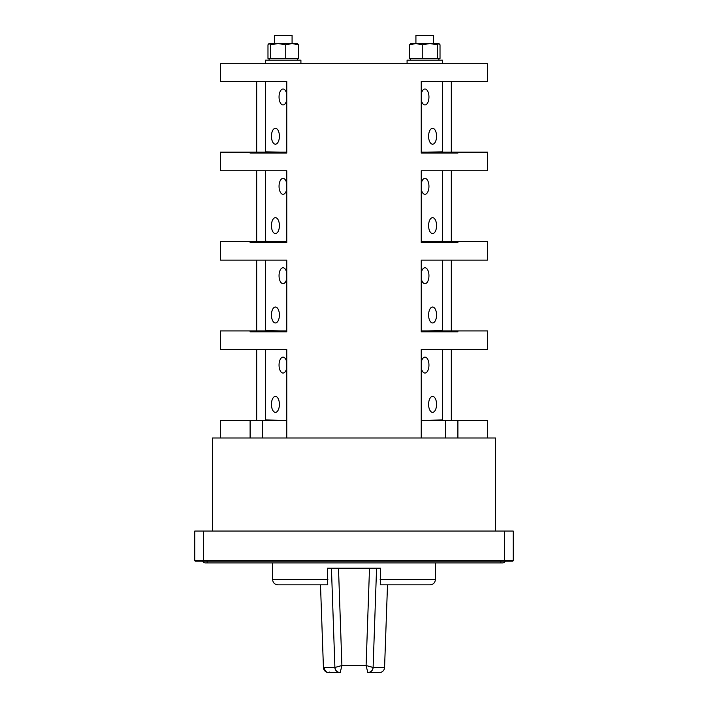 <?xml version="1.0" encoding="UTF-8"?>
<svg xmlns="http://www.w3.org/2000/svg" width="708" height="708" viewBox="0 0 708 708"><rect width="100%" height="100%" fill="white"/><g stroke="black" fill="none" stroke-linecap="round" stroke-linejoin="round"><path stroke-width="1.06" d="M286.767 420.295L220.338 420.295L220.338 437.986L250.101 437.986L250.101 420.295M427.269 420.295L442.482 419.941L442.482 349.522L421.233 349.522L421.233 437.986L286.767 437.986L286.767 349.522L265.518 349.522L265.518 419.941L280.731 420.295M445.429 420.295L445.429 437.986L487.662 437.986L487.662 420.295L421.233 420.295M421.233 437.986L457.899 437.986L457.899 420.295M286.767 152.176L220.338 152.176L220.595 170.778L286.767 170.778L265.518 170.778L265.518 241.198L280.731 241.552M286.767 241.552L250.101 241.552L250.101 242.455L286.767 242.455L286.767 170.778M250.101 241.552L220.338 241.552L220.595 260.146L286.767 260.146L265.518 260.146L265.518 330.565L280.731 330.919M286.767 330.919L250.101 330.919L250.101 331.822L286.767 331.822L286.767 260.146M250.101 330.919L220.338 330.919L220.595 349.522L286.767 349.522M421.233 349.522L487.405 349.522L487.662 348.61L487.662 330.919L421.233 330.919M427.269 330.919L442.482 330.565L442.482 260.146L421.233 260.146L421.233 331.822L457.899 331.822L457.899 330.919M421.233 260.146L487.405 260.146L487.662 259.243L487.662 241.552L421.233 241.552M427.269 241.552L442.482 241.198L442.482 170.778L421.233 170.778L421.233 242.455L457.899 242.455L457.899 241.552M421.233 170.778L487.405 170.778L487.662 153.078L487.662 152.176L421.233 152.176M427.269 152.176L442.482 151.822L442.482 81.402L421.233 81.402L421.233 153.078L457.899 153.078L457.899 152.176M421.233 81.402L487.405 81.402L487.405 63.711L220.595 63.711L220.595 81.402L286.767 81.402L265.518 81.402L265.518 151.822L280.731 152.176M250.101 152.176L250.101 153.078L286.767 153.078L286.767 81.402M445.429 241.552L445.429 242.455M262.571 242.455L262.571 241.552M445.429 331.822L445.429 330.919M262.571 330.919L262.571 331.822M262.571 420.295L262.571 437.986M451.315 349.522L451.315 420.295M256.685 349.522L256.685 420.295M256.685 260.146L256.685 330.919M451.315 260.146L451.315 330.919M256.685 241.552L256.685 170.778M451.315 241.552L451.315 170.778M300.918 63.711L300.918 60.171L265.535 60.171L265.535 63.711M442.465 63.711L442.465 60.171L407.082 60.171L407.082 63.711M262.571 153.078L262.571 152.176M445.429 152.176L445.429 153.078M451.315 152.176L451.315 81.402M256.685 152.176L256.685 81.402M387.506 584.843L384.568 667.476L387.515 584.843L429.729 584.843L380.276 584.843L380.523 568.223L327.477 568.223L327.724 584.843L277.917 584.843L320.494 584.843L323.423 667.485L334.893 667.476L341.902 665.52L340.194 672.591A5.31 5.301 -90 0 1 334.893 667.476L334.893 667.476C335.327 670.565 337.096 672.273 340.194 672.591L328.724 672.6A5.31 4.39 90 0 1 324.335 667.476M338.495 568.223L341.902 665.52L366.098 665.52L373.098 667.476A5.31 5.301 90 0 1 367.806 672.6L379.276 672.6A5.31 5.301 -90 0 0 384.568 667.476L373.107 667.476L376.567 568.223M329.592 672.6L329.503 672.078M369.505 568.223L366.098 665.52L367.806 672.6C370.904 672.273 372.674 670.565 373.098 667.476L373.098 667.476M205.373 561.134L202.754 561.134A2.832 2.832 118.8 0 0 205.373 562.904L502.627 562.904A2.832 2.832 -107.2 0 0 505.246 561.134A2.832 2.832 -107.2 0 1 502.627 562.904M194.762 560.426A0.708 0.708 0 0 0 195.47 561.134A0.708 0.708 0 0 1 194.762 560.426L513.238 560.426L513.238 531.053L194.762 531.053L194.762 560.426A0.708 0.708 0 0 0 195.47 561.134L512.53 561.134A0.708 0.708 0 0 0 513.238 560.426A0.708 0.708 0 0 1 512.53 561.134M201.125 561.134L201.125 561.134A0.708 0.708 0 0 0 201.134 561.134L202.754 561.134M495.547 531.053L495.547 437.986L487.662 437.986M286.767 437.986L250.101 437.986M220.338 437.986L212.453 437.986L212.453 531.053M286.041 420.295L286.767 419.941M271.438 404.365A7.965 3.982 -90 0 0 275.421 412.33A7.965 3.982 -90 0 0 279.403 404.365A7.965 3.982 -90 0 0 275.421 396.409A7.965 3.982 -90 0 0 271.438 404.365M286.767 362.328A7.965 3.982 -90 0 0 283.032 357.124A7.965 3.982 -90 0 0 279.049 365.089A7.965 3.982 -90 0 0 283.032 373.054A7.965 3.982 -90 0 0 286.767 367.85M421.233 419.941L421.959 420.295M428.597 404.365A7.965 3.982 90 0 0 432.579 412.33A7.965 3.982 90 0 0 436.562 404.365A7.965 3.982 90 0 0 432.579 396.409A7.965 3.982 90 0 0 428.597 404.365M421.233 367.85A7.965 3.982 90 0 0 424.968 373.054A7.965 3.982 90 0 0 428.951 365.089A7.965 3.982 90 0 0 424.968 357.124A7.965 3.982 90 0 0 421.233 362.328M286.041 330.919L286.767 330.565M271.438 314.998A7.965 3.982 -90 0 0 275.421 322.954A7.965 3.982 -90 0 0 279.403 314.998A7.965 3.982 -90 0 0 275.421 307.033A7.965 3.982 -90 0 0 271.438 314.998M286.767 272.961A7.965 3.982 -90 0 0 283.032 267.757A7.965 3.982 -90 0 0 279.049 275.722A7.965 3.982 -90 0 0 283.032 283.678A7.965 3.982 -90 0 0 286.767 278.474M421.233 330.565L421.959 330.919M428.597 314.998A7.965 3.982 90 0 0 432.579 322.954A7.965 3.982 90 0 0 436.562 314.998A7.965 3.982 90 0 0 432.579 307.033A7.965 3.982 90 0 0 428.597 314.998M421.233 278.474A7.965 3.982 90 0 0 424.968 283.678A7.965 3.982 90 0 0 428.951 275.722A7.965 3.982 90 0 0 424.968 267.757A7.965 3.982 90 0 0 421.233 272.961M286.767 241.198L286.041 241.552M271.438 225.622A7.965 3.982 -90 0 0 275.421 233.587A7.965 3.982 -90 0 0 279.403 225.622A7.965 3.982 -90 0 0 275.421 217.666A7.965 3.982 -90 0 0 271.438 225.622M286.767 183.584A7.965 3.982 -90 0 0 283.032 178.381A7.965 3.982 -90 0 0 279.049 186.346A7.965 3.982 -90 0 0 283.032 194.311A7.965 3.982 -90 0 0 286.767 189.107M421.233 241.198L421.959 241.552M428.597 225.622A7.965 3.982 90 0 0 432.579 233.587A7.965 3.982 90 0 0 436.562 225.622A7.965 3.982 90 0 0 432.579 217.666A7.965 3.982 90 0 0 428.597 225.622M421.233 189.107A7.965 3.982 90 0 0 424.968 194.311A7.965 3.982 90 0 0 428.951 186.346A7.965 3.982 90 0 0 424.968 178.381A7.965 3.982 90 0 0 421.233 183.584M286.767 151.822L286.041 152.176M271.438 136.255A7.965 3.982 -90 0 0 275.421 144.211A7.965 3.982 -90 0 0 279.403 136.255A7.965 3.982 -90 0 0 275.421 128.29A7.965 3.982 -90 0 0 271.438 136.255M286.767 94.217A7.965 3.982 -90 0 0 283.032 89.013A7.965 3.982 -90 0 0 279.049 96.969A7.965 3.982 -90 0 0 283.032 104.934A7.965 3.982 -90 0 0 286.767 99.731M421.233 151.822L421.959 152.176M428.597 136.255A7.965 3.982 90 0 0 432.579 144.211A7.965 3.982 90 0 0 436.562 136.255A7.965 3.982 90 0 0 432.579 128.29A7.965 3.982 90 0 0 428.597 136.255M421.233 99.731A7.965 3.982 90 0 0 424.968 104.934A7.965 3.982 90 0 0 428.951 96.969A7.965 3.982 90 0 0 424.968 89.013A7.965 3.982 90 0 0 421.233 94.217M437.5 58.401L437.5 44.808L429.871 43.542L422.251 44.808L415.888 43.542L409.525 44.808L409.525 58.401L440.022 58.401L440.022 44.808L438.925 43.542L410.445 43.639M422.251 58.401L422.251 44.808M409.525 44.808L410.79 43.542M438.756 43.542L437.5 44.808M433.623 43.542L433.623 35.4L415.923 35.4L415.923 43.542M283.227 43.542L268.898 43.639L267.978 44.808L267.978 58.401L298.475 58.401L298.475 44.808L292.112 43.542L283.227 43.542M297.555 43.639L292.112 43.542L285.749 44.808L278.129 43.542L270.5 44.808L269.244 43.542M285.749 58.401L285.749 44.808M297.21 43.542L298.475 44.808M270.5 44.808L270.5 58.401M292.077 43.542L292.077 35.4L274.377 35.4L274.377 43.542M380.116 579.533L435.393 579.533L435.393 562.904M272.607 562.904L272.607 579.533L327.884 579.533M331.433 568.223L334.902 667.476M323.423 667.485A5.31 5.31 0 0 0 328.724 672.6A5.31 5.301 90 0 1 323.432 667.476L320.494 584.843L278.271 584.843M207.143 561.134L207.143 562.904M500.857 562.904L500.857 561.134M203.603 531.053L203.603 561.134M504.397 561.134L504.397 531.053M297.378 60.171L297.378 58.401M269.075 60.171L269.075 58.401M438.925 60.171L438.925 58.401M410.622 60.171L410.622 58.401M272.607 579.533C272.925 582.755 274.695 584.525 277.917 584.843M379.276 672.6A5.31 5.31 0 0 0 384.577 667.485M435.393 579.533C435.075 582.755 433.305 584.525 430.083 584.843"/></g></svg>
